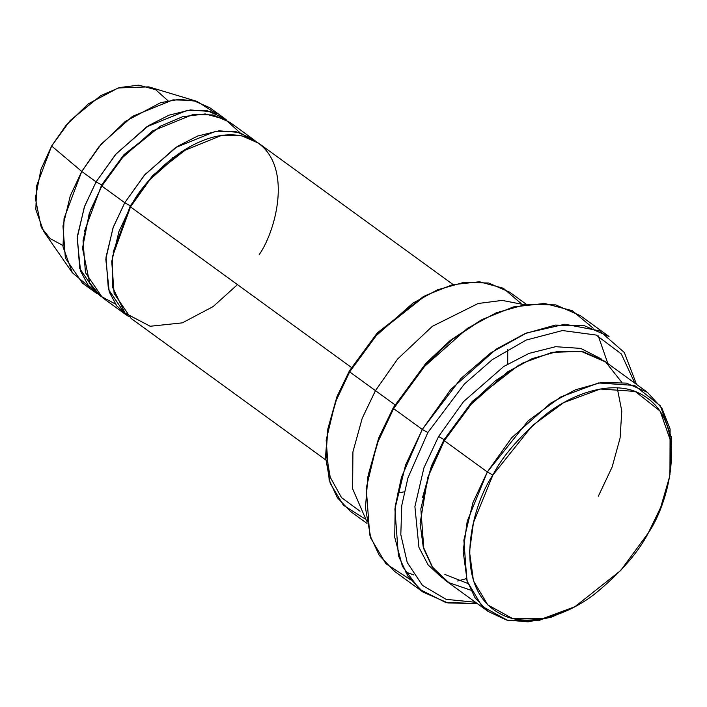 <?xml version="1.0" encoding="UTF-8"?>
<svg xmlns="http://www.w3.org/2000/svg" width="707" height="707" viewBox="0 0 707 707"><rect width="100%" height="100%" fill="white"/><g stroke="black" fill="none" stroke-linecap="round" stroke-linejoin="round"><path stroke-width="1.06" d="M397.44 493.106L404.245 491.825M427.841 432.525L464.384 384.034L492.266 359.66L526.035 340.111L562.507 330.54L596.178 335.047L621.312 353.933L634.815 383.15L621.312 353.933L596.178 335.047L562.507 330.54L526.035 340.111L492.266 359.66L464.384 384.034L427.841 432.525L407.921 477.941L401.77 505.505L400.816 534.633L407.241 562.525L422.433 585.343L446.029 599.315L475.528 602.302L446.029 599.315L422.433 585.343L407.241 562.525L400.816 534.633L401.77 505.505L407.921 477.941L427.841 432.525L422.291 429.441L427.841 432.525M636.53 384.396L624.334 352.519L599.509 330.823L564.893 324.221L526.556 332.979L490.685 352.934L460.999 378.404L422.291 429.441L450.748 389.504L496.261 349.108L524.921 333.651L555.322 325.087L584.468 325.768L609.036 336.497L580.359 315.649L555.782 304.911L526.635 304.231L496.234 312.803L467.574 328.251L422.061 368.656L393.613 408.593L426.993 363.142L451.888 339.767L482.218 319.484L513.326 306.953L544.593 303.444L572.308 310.7L593.155 328.189M482.218 319.484L450.041 340.65L425.853 363.354L393.419 407.506L393.613 408.593L422.291 429.441L393.613 408.593L376.866 444.19L366.226 488.175L369.717 534.872L379.261 555.375L394.506 571.327L423.193 592.183L407.948 576.232L398.403 555.72L394.904 509.031L405.553 465.047L422.291 429.441L401.417 477.419L395.195 506.583L394.727 537.267L402.389 566.272L419.56 589.32L445.525 602.408L477.243 603.548L447.92 602.947L423.193 592.183M598.272 335.922L607.843 363.548M425.596 295.499L422.874 296.958L377.123 333.13L349.461 370.786L349.647 371.882L378.263 332.917L425.596 295.499L452.489 284.7L479.487 281.775L503.34 288.253L521.156 303.595M492.885 475.042L532.433 425.534L563.779 402.592L600.34 389.009L635.204 391.422L660.161 411.129L671.058 442.273L669.679 476.35L660.692 507.396L648.354 532.866C670.404 501.122 691.959 414.39 635.31 391.457C609.178 381.197 573.068 393.605 547.245 413.33C521.209 434.531 503.092 455.105 492.885 475.042C470.835 506.786 449.272 593.518 505.929 616.451C532.062 626.711 568.172 614.303 593.995 594.578C620.03 573.377 638.147 552.803 648.354 532.866L620.693 570.522L574.941 606.703L543.179 618.475L512.266 618.378L487.777 604.9L473.451 580.845L469.51 551.716L473.451 522.641L492.885 475.042L487.335 471.958L492.885 475.042M669.679 476.35L671.65 438.066L660.382 405.845L634.568 385.456L598.493 382.955L560.678 397.007L528.253 420.745L487.335 471.958L511.718 437.721L550.735 403.096L575.295 389.857L601.357 382.514L626.331 383.097L647.4 392.297L661.929 408.266L670.095 429.016L669.944 474.848M647.4 392.297L604.37 361.021L583.31 351.821L558.327 351.238L532.265 358.582L507.706 371.82L468.688 406.454L444.305 440.682L487.335 471.958L444.305 440.682L473.672 400.922L495.669 380.56L522.464 363.142L552.211 352.307L581.393 351.45L605.669 361.993L621.771 382.31M518.885 365.051L472.241 401.443L444.12 439.595L444.685 440.028L444.12 439.595L431.535 465.71L422.53 497.613L431.535 465.71L444.12 439.595L438.57 436.511L423.926 467.831L414.903 506.601L418.942 547.368L428.071 564.866L442.282 577.981L428.071 564.866L418.942 547.368L414.903 506.601L423.926 467.831L438.57 436.511L463.571 401.576L503.799 366.456L529.066 353.385L555.649 346.695L580.756 348.41L601.427 359.032L580.756 348.41L555.649 346.695L529.066 353.385L503.799 366.456L463.571 401.576L438.57 436.511L444.12 439.595L472.241 401.443L518.885 365.051M470.703 590.151L448.865 582.674L432.675 567.465L423.193 546.714L420.108 523.242L427.788 477.402L444.305 440.682L429.953 471.198L420.833 508.899L423.829 548.915L432.012 566.493L445.074 580.164L488.104 611.44L475.042 597.769L466.859 580.191L463.863 540.175L472.983 502.474L487.335 471.958L467.23 521.2L463.147 551.283L467.239 581.41L482.05 606.297L507.387 620.242L539.361 620.339L574.941 606.703M224.146 118.131L209.802 107.711L192.949 100.35L172.959 99.881L132.465 116.355L101.251 144.06L81.747 171.448L96.09 181.867L115.595 154.48L146.809 126.783L187.302 110.31L207.292 110.778L224.146 118.131L226.92 120.34L210.474 111.556L190.36 109.947L168.991 115.17L148.647 125.581L116.213 153.773L96.09 181.867L84.31 207.089L77.125 238.312L80.563 271.081L88.066 285.045L99.66 295.42M196.9 101.357L148.797 86.864L118.202 87.968L88.463 103.752L66.069 125.272L51.638 145.995L81.747 171.448L98.847 146.879L125.386 121.374L160.639 102.665L179.41 99.298L196.9 101.357L216.413 113.694M161.214 125.678L124.034 154.594L101.64 184.951L102.206 185.384L101.64 184.951L84.46 231.269L101.64 184.951L96.09 181.867L101.64 184.951L124.034 154.594L161.214 125.678M115.356 303.992L100.253 295.924L89.612 282.747L82.507 248.175L89.188 213.708L101.826 186.038L123.902 155.761L160.171 126.27L182.6 116.708L205.304 113.933L225.286 119.403L239.912 132.624M189.891 146.535L152.712 175.442L130.318 205.799L130.883 206.232L130.318 205.799L113.147 252.125L130.318 205.799L124.768 202.723L112.996 227.937L105.811 259.169L109.249 291.929L116.752 305.892L128.347 316.276L125.386 314.315L108.392 289.313L105.997 257.295L113.288 227.133L124.768 202.723L144.281 175.336L175.495 147.63L215.989 131.157L235.979 131.626L252.823 138.987L255.607 141.197L239.16 132.403L219.046 130.804L197.677 136.018L177.324 146.437L144.9 174.62L124.768 202.723L101.826 186.038L124.768 202.723L130.318 205.799L152.712 175.442L189.891 146.535M237.464 284.629L213.134 306.591L182.318 322.869L150.184 326.254L125.015 313.051L112.572 287.228L112.28 257.154L130.512 206.886C143.583 178.694 200.037 121.277 248.378 137.715C295.27 156.698 277.427 228.476 259.177 254.75M526.308 304.284L509.712 292.212L488.643 283.012L463.668 282.429L437.606 289.773L413.047 303.02L374.03 337.646L349.647 371.882L394.983 404.828L375.461 390.644L362.231 418.199L352.917 451.923L352.607 488.758L366.641 521.121L352.607 488.758L352.917 451.923L362.231 418.199L375.461 390.644L397.626 359.006L432.313 326.342L478.171 303.497L502.164 300.404L524.002 304.637L502.164 300.404L478.171 303.497L432.313 326.342L397.626 359.006L375.461 390.644L349.647 371.882L335.295 402.398L326.174 440.09L329.17 480.115L337.354 497.693L350.416 511.364L367.021 523.427M453.081 284.541L258.568 143.159L241.714 135.797L221.724 135.329L181.231 151.802L150.017 179.498L130.512 206.886L351.414 367.454L130.512 206.886L119.032 231.304L111.733 261.457L114.127 293.476L131.131 318.477L325.644 459.868M507.741 349.444L507.714 364.008M252.823 138.987L229.881 122.302L213.028 114.949L193.046 114.481L152.544 130.945L121.33 158.651L101.826 186.038L90.346 210.456L83.046 240.61L85.441 272.628L102.444 297.629L125.386 314.315M360.022 511.205L341.516 497.604L330.231 477.225L326.13 453.275L327.871 428.804L336.868 396.901L349.461 370.786L377.573 332.644L424.227 296.242M366.641 521.112L352.616 488.749L352.917 451.923L362.231 418.199L375.461 390.644M413.798 574.95L405.279 571.901M368.153 475.272L378.705 438.013L393.419 407.506L426.312 362.859L450.898 339.952L480.848 320.227M62.843 245.444L50.17 238.586L41.262 227.442L35.35 198.305L40.997 169.291L51.638 145.995L70.232 120.49L100.748 95.631L119.633 87.544L138.766 85.149L155.637 89.683L168.019 100.748M172.614 157.467L172.42 158.156M118.803 231.905L118.21 232.311M81.747 171.448L51.638 145.995L36.711 185.658L35.836 209.634L43.701 231.445L72.335 272.725L63.011 246.876L64.054 218.454L81.747 171.448L70.267 195.857L62.967 226.019L65.362 258.037L82.366 283.039L96.709 293.458L79.705 268.457L77.31 236.438L84.61 206.285L96.09 181.867L81.747 171.448M90.089 287.475L72.335 272.725M573.589 607.41L551.115 617.255L528.102 621.851L506.451 620.004L488.104 611.44M349.647 371.882L349.461 370.786L337.124 396.265L327.58 430.342L336.885 398.227L349.647 371.882M364.777 518.744L343.381 505.213L330.24 483.385L325.512 457.164L327.58 430.342M393.613 408.593L393.419 407.506L378.961 437.368L367.87 476.801L378.722 439.339L393.613 408.593M466.399 578.626L457.535 581.021M410.387 579.634L385.845 563.673L370.822 538.257L365.448 507.865L367.87 476.801M444.862 574.429L467.954 583.522M617.22 387.878L621.789 411.05L620.083 438.048L612.121 467.062L598.361 496.164"/></g></svg>

